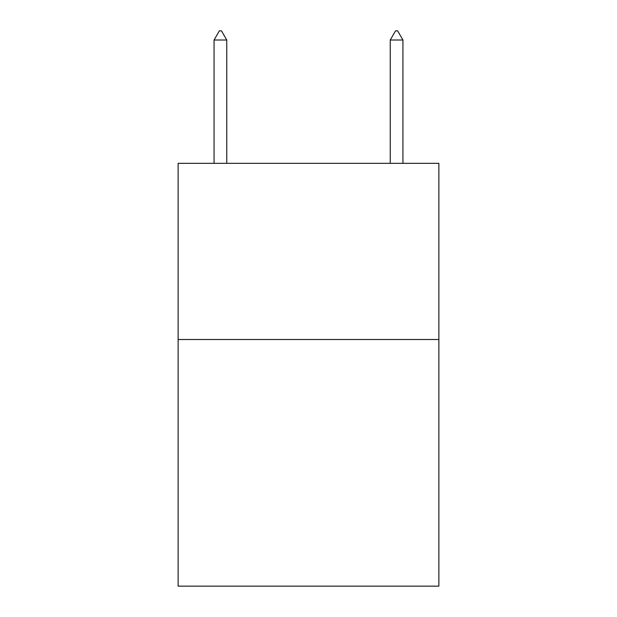 <?xml version="1.0" encoding="UTF-8"?>
<svg xmlns="http://www.w3.org/2000/svg" width="617" height="617" viewBox="0 0 617 617"><rect width="100%" height="100%" fill="white"/><g stroke="black" fill="none" stroke-linecap="round" stroke-linejoin="round"><path stroke-width="0.93" d="M438.872 339.504L438.872 586.15L178.128 586.15L178.128 163.335L438.872 163.335L438.872 339.504L178.128 339.504M226.755 40.012L221.472 30.85L219.359 30.85L214.068 40.012L226.755 40.012L226.755 163.335M214.068 40.012L214.068 163.335M395.528 30.85L397.641 30.85L402.932 40.012L390.245 40.012L395.528 30.85M402.932 163.335L402.932 40.012M390.245 163.335L390.245 40.012"/></g></svg>
